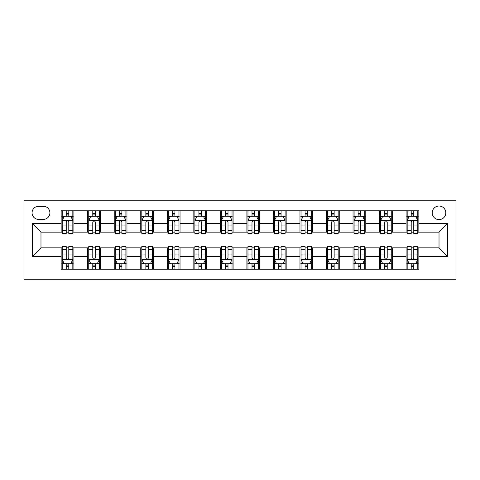 <?xml version="1.0" encoding="UTF-8"?>
<svg xmlns="http://www.w3.org/2000/svg" width="480" height="480" viewBox="0 0 480 480"><rect width="100%" height="100%" fill="white"/><g stroke="black" fill="none" stroke-linecap="round" stroke-linejoin="round"><path stroke-width="0.72" d="M439.02 206.034A6.792 6.792 0 0 0 432.222 212.826A6.792 6.792 0 0 0 439.02 219.618A6.792 6.792 0 0 0 445.812 212.826A6.792 6.792 0 0 0 439.02 206.034M24 279.27L456 279.27L456 200.73L24 200.73L24 279.27M38.646 219.408L43.32 219.408A6.582 6.582 0 0 0 49.896 212.826A6.582 6.582 0 0 0 43.32 206.244L38.646 206.244A6.582 6.582 0 0 0 32.064 212.826A6.582 6.582 0 0 0 38.646 219.408M61.152 256.344L32.49 256.344L32.49 223.656L61.152 223.656L61.152 232.146L40.98 232.146L40.98 247.854L61.152 247.854L61.152 269.19L418.848 269.19L418.848 247.854L439.02 247.854L439.02 232.146L418.848 232.146L418.848 223.656L447.51 223.656L447.51 256.344L418.848 256.344M418.848 223.656L418.848 210.81L61.152 210.81L61.152 223.656M406.116 210.81L406.116 232.146L407.172 232.146M411.21 232.146L413.754 232.146M417.786 232.146L418.848 232.146M406.116 232.146L391.254 232.146M379.578 210.81L379.578 232.146L380.64 232.146M384.672 232.146L387.222 232.146M379.578 232.146L364.716 232.146M353.04 210.81L353.04 232.146L354.102 232.146M358.134 232.146L360.684 232.146M353.04 232.146L338.184 232.146M326.508 210.81L326.508 232.146L327.57 232.146M331.602 232.146L334.146 232.146M326.508 232.146L311.646 232.146M299.97 210.81L299.97 232.146L301.032 232.146M305.064 232.146L307.614 232.146M299.97 232.146L285.108 232.146M273.432 210.81L273.432 232.146L274.494 232.146M278.532 232.146L281.076 232.146M273.432 232.146L258.576 232.146M246.9 210.81L246.9 232.146L247.962 232.146M251.994 232.146L254.544 232.146M246.9 232.146L232.038 232.146M220.362 210.81L220.362 232.146L221.424 232.146M225.456 232.146L228.006 232.146M220.362 232.146L205.506 232.146M193.83 210.81L193.83 232.146L194.892 232.146M198.924 232.146L201.468 232.146M193.83 232.146L178.968 232.146M167.292 210.81L167.292 232.146L168.354 232.146M172.386 232.146L174.936 232.146M167.292 232.146L152.43 232.146M140.754 210.81L140.754 232.146L141.816 232.146M145.854 232.146L148.398 232.146M140.754 232.146L125.898 232.146M114.222 210.81L114.222 232.146L115.284 232.146M119.316 232.146L121.866 232.146M114.222 232.146L99.36 232.146M87.684 210.81L87.684 232.146L88.746 232.146M92.778 232.146L95.328 232.146M87.684 232.146L72.828 232.146M61.152 232.146L62.214 232.146M66.246 232.146L68.79 232.146M61.152 247.854L62.214 247.854M66.246 247.854L68.79 247.854M72.828 247.854L73.884 247.854L73.884 269.19M88.746 247.854L73.884 247.854M92.778 247.854L95.328 247.854M99.36 247.854L100.422 247.854L100.422 269.19M115.284 247.854L100.422 247.854M119.316 247.854L121.866 247.854M125.898 247.854L126.96 247.854L126.96 269.19M141.816 247.854L126.96 247.854M145.854 247.854L148.398 247.854M152.43 247.854L153.492 247.854L153.492 269.19M168.354 247.854L153.492 247.854M172.386 247.854L174.936 247.854M178.968 247.854L180.03 247.854L180.03 269.19M194.892 247.854L180.03 247.854M198.924 247.854L201.468 247.854M205.506 247.854L206.568 247.854L206.568 269.19M221.424 247.854L206.568 247.854M225.456 247.854L228.006 247.854M232.038 247.854L233.1 247.854L233.1 269.19M247.962 247.854L233.1 247.854M251.994 247.854L254.544 247.854M258.576 247.854L259.638 247.854L259.638 269.19M274.494 247.854L259.638 247.854M278.532 247.854L281.076 247.854M285.108 247.854L286.17 247.854L286.17 269.19M301.032 247.854L286.17 247.854M305.064 247.854L307.614 247.854M311.646 247.854L312.708 247.854L312.708 269.19M327.57 247.854L312.708 247.854M331.602 247.854L334.146 247.854M338.184 247.854L339.246 247.854L339.246 269.19M354.102 247.854L339.246 247.854M358.134 247.854L360.684 247.854M364.716 247.854L365.778 247.854L365.778 269.19M380.64 247.854L365.778 247.854M384.672 247.854L387.222 247.854M391.254 247.854L392.316 247.854L392.316 269.19M407.172 247.854L392.316 247.854M411.21 247.854L413.754 247.854M417.786 247.854L418.848 247.854M73.884 210.81L73.884 232.146M61.152 216.12L62.214 216.12M66.246 216.12L68.79 216.12M72.828 216.12L73.884 216.12M61.152 263.88L62.214 263.88M66.246 263.88L68.79 263.88M72.828 263.88L73.884 263.88M87.684 247.854L87.684 269.19M100.422 210.81L100.422 232.146M87.684 216.12L88.746 216.12M92.778 216.12L95.328 216.12M99.36 216.12L100.422 216.12M87.684 263.88L88.746 263.88M92.778 263.88L95.328 263.88M99.36 263.88L100.422 263.88M114.222 247.854L114.222 269.19M114.222 263.88L115.284 263.88M119.316 263.88L121.866 263.88M125.898 263.88L126.96 263.88M126.96 210.81L126.96 232.146M114.222 216.12L115.284 216.12M119.316 216.12L121.866 216.12M125.898 216.12L126.96 216.12M140.754 247.854L140.754 269.19M140.754 263.88L141.816 263.88M145.854 263.88L148.398 263.88M152.43 263.88L153.492 263.88M153.492 210.81L153.492 232.146M140.754 216.12L141.816 216.12M145.854 216.12L148.398 216.12M152.43 216.12L153.492 216.12M167.292 247.854L167.292 269.19M167.292 263.88L168.354 263.88M172.386 263.88L174.936 263.88M178.968 263.88L180.03 263.88M180.03 210.81L180.03 232.146M167.292 216.12L168.354 216.12M172.386 216.12L174.936 216.12M178.968 216.12L180.03 216.12M193.83 247.854L193.83 269.19M193.83 263.88L194.892 263.88M198.924 263.88L201.468 263.88M205.506 263.88L206.568 263.88M206.568 210.81L206.568 232.146M193.83 216.12L194.892 216.12M198.924 216.12L201.468 216.12M205.506 216.12L206.568 216.12M220.362 247.854L220.362 269.19M220.362 263.88L221.424 263.88M225.456 263.88L228.006 263.88M232.038 263.88L233.1 263.88M233.1 210.81L233.1 232.146M220.362 216.12L221.424 216.12M225.456 216.12L228.006 216.12M232.038 216.12L233.1 216.12M246.9 247.854L246.9 269.19M246.9 263.88L247.962 263.88M251.994 263.88L254.544 263.88M258.576 263.88L259.638 263.88M259.638 210.81L259.638 232.146M246.9 216.12L247.962 216.12M251.994 216.12L254.544 216.12M258.576 216.12L259.638 216.12M273.432 247.854L273.432 269.19M273.432 263.88L274.494 263.88M278.532 263.88L281.076 263.88M285.108 263.88L286.17 263.88M286.17 210.81L286.17 232.146M273.432 216.12L274.494 216.12M278.532 216.12L281.076 216.12M285.108 216.12L286.17 216.12M299.97 247.854L299.97 269.19M299.97 263.88L301.032 263.88M305.064 263.88L307.614 263.88M311.646 263.88L312.708 263.88M312.708 210.81L312.708 232.146M299.97 216.12L301.032 216.12M305.064 216.12L307.614 216.12M311.646 216.12L312.708 216.12M326.508 247.854L326.508 269.19M326.508 263.88L327.57 263.88M331.602 263.88L334.146 263.88M338.184 263.88L339.246 263.88M339.246 210.81L339.246 232.146M326.508 216.12L327.57 216.12M331.602 216.12L334.146 216.12M338.184 216.12L339.246 216.12M353.04 247.854L353.04 269.19M353.04 263.88L354.102 263.88M358.134 263.88L360.684 263.88M364.716 263.88L365.778 263.88M365.778 210.81L365.778 232.146M353.04 216.12L354.102 216.12M358.134 216.12L360.684 216.12M364.716 216.12L365.778 216.12M379.578 247.854L379.578 269.19M379.578 263.88L380.64 263.88M384.672 263.88L387.222 263.88M391.254 263.88L392.316 263.88M392.316 210.81L392.316 232.146M379.578 216.12L380.64 216.12M384.672 216.12L387.222 216.12M391.254 216.12L392.316 216.12M406.116 247.854L406.116 269.19M406.116 263.88L407.172 263.88M411.21 263.88L413.754 263.88M417.786 263.88L418.848 263.88M406.116 216.12L407.172 216.12M411.21 216.12L413.754 216.12M417.786 216.12L418.848 216.12M40.98 232.146L32.49 223.656M40.98 247.854L32.49 256.344M447.51 223.656L439.02 232.146M447.51 256.344L439.02 247.854M68.79 213.57L66.246 213.57M72.828 230.76L68.79 230.76L68.79 233.418L72.828 233.418L72.828 220.47L70.704 216.222L64.332 216.222L62.214 220.47L62.214 233.418L66.246 233.418L66.246 230.76L62.214 230.76M62.214 220.47L62.214 210.81M72.828 220.47L72.828 210.81M66.246 216.222L66.246 210.81M68.79 210.81L68.79 216.222M68.79 230.76L68.79 222.06C67.944 220.428 67.098 220.428 66.246 222.06L66.246 230.76M66.246 266.43L68.79 266.43M62.214 249.24L66.246 249.24L66.246 246.582L62.214 246.582L62.214 259.53L64.332 263.778L70.704 263.778L72.828 259.53L72.828 246.582L68.79 246.582L68.79 249.24L72.828 249.24M72.828 259.53L72.828 269.19M62.214 259.53L62.214 269.19M68.79 263.778L68.79 269.19M66.246 269.19L66.246 263.778M66.246 249.24L66.246 257.94C67.092 259.572 67.944 259.572 68.79 257.94L68.79 249.24M95.328 213.57L92.778 213.57M99.36 230.76L95.328 230.76L95.328 233.418L99.36 233.418L99.36 220.47L97.236 216.222L90.87 216.222L88.746 220.47L88.746 233.418L92.778 233.418L92.778 230.76L88.746 230.76M88.746 220.47L88.746 210.81M99.36 220.47L99.36 210.81M92.778 216.222L92.778 210.81M95.328 210.81L95.328 216.222M95.328 230.76L95.328 222.06C94.482 220.428 93.63 220.428 92.778 222.06L92.778 230.76M121.866 213.57L119.316 213.57M125.898 230.76L121.866 230.76L121.866 233.418L125.898 233.418L125.898 220.47L123.774 216.222L117.408 216.222L115.284 220.47L115.284 233.418L119.316 233.418L119.316 230.76L115.284 230.76M115.284 220.47L115.284 210.81M125.898 220.47L125.898 210.81M119.316 216.222L119.316 210.81M121.866 210.81L121.866 216.222M121.866 230.76L121.866 222.06C121.014 220.428 120.168 220.428 119.316 222.06L119.316 230.76M148.398 213.57L145.854 213.57M152.43 230.76L148.398 230.76L148.398 233.418L152.43 233.418L152.43 220.47L150.312 216.222L143.94 216.222L141.816 220.47L141.816 233.418L145.854 233.418L145.854 230.76L141.816 230.76M141.816 220.47L141.816 210.81M152.43 220.47L152.43 210.81M145.854 216.222L145.854 210.81M148.398 210.81L148.398 216.222M148.398 230.76L148.398 222.06C147.552 220.428 146.7 220.428 145.854 222.06L145.854 230.76M92.778 266.43L95.328 266.43M88.746 249.24L92.778 249.24L92.778 246.582L88.746 246.582L88.746 259.53L90.87 263.778L97.236 263.778L99.36 259.53L99.36 246.582L95.328 246.582L95.328 249.24L99.36 249.24M99.36 259.53L99.36 269.19M88.746 259.53L88.746 269.19M95.328 263.778L95.328 269.19M92.778 269.19L92.778 263.778M92.778 249.24L92.778 257.94C93.63 259.572 94.476 259.572 95.328 257.94L95.328 249.24M119.316 266.43L121.866 266.43M115.284 249.24L119.316 249.24L119.316 246.582L115.284 246.582L115.284 259.53L117.408 263.778L123.774 263.778L125.898 259.53L125.898 246.582L121.866 246.582L121.866 249.24L125.898 249.24M125.898 259.53L125.898 269.19M115.284 259.53L115.284 269.19M121.866 263.778L121.866 269.19M119.316 269.19L119.316 263.778M119.316 249.24L119.316 257.94C120.162 259.572 121.014 259.572 121.866 257.94L121.866 249.24M145.854 266.43L148.398 266.43M141.816 249.24L145.854 249.24L145.854 246.582L141.816 246.582L141.816 259.53L143.94 263.778L150.312 263.778L152.43 259.53L152.43 246.582L148.398 246.582L148.398 249.24L152.43 249.24M152.43 259.53L152.43 269.19M141.816 259.53L141.816 269.19M148.398 263.778L148.398 269.19M145.854 269.19L145.854 263.778M145.854 249.24L145.854 257.94C146.7 259.572 147.546 259.572 148.398 257.94L148.398 249.24M174.936 213.57L172.386 213.57M178.968 230.76L174.936 230.76L174.936 233.418L178.968 233.418L178.968 220.47L176.844 216.222L170.478 216.222L168.354 220.47L168.354 233.418L172.386 233.418L172.386 230.76L168.354 230.76M168.354 220.47L168.354 210.81M178.968 220.47L178.968 210.81M172.386 216.222L172.386 210.81M174.936 210.81L174.936 216.222M174.936 230.76L174.936 222.06C174.084 220.428 173.238 220.428 172.386 222.06L172.386 230.76M172.386 266.43L174.936 266.43M168.354 249.24L172.386 249.24L172.386 246.582L168.354 246.582L168.354 259.53L170.478 263.778L176.844 263.778L178.968 259.53L178.968 246.582L174.936 246.582L174.936 249.24L178.968 249.24M178.968 259.53L178.968 269.19M168.354 259.53L168.354 269.19M174.936 263.778L174.936 269.19M172.386 269.19L172.386 263.778M172.386 249.24L172.386 257.94C173.238 259.572 174.084 259.572 174.936 257.94L174.936 249.24M201.468 213.57L198.924 213.57M205.506 230.76L201.468 230.76L201.468 233.418L205.506 233.418L205.506 220.47L203.382 216.222L197.01 216.222L194.892 220.47L194.892 233.418L198.924 233.418L198.924 230.76L194.892 230.76M194.892 220.47L194.892 210.81M205.506 220.47L205.506 210.81M198.924 216.222L198.924 210.81M201.468 210.81L201.468 216.222M201.468 230.76L201.468 222.06C200.622 220.428 199.776 220.428 198.924 222.06L198.924 230.76M198.924 266.43L201.468 266.43M194.892 249.24L198.924 249.24L198.924 246.582L194.892 246.582L194.892 259.53L197.01 263.778L203.382 263.778L205.506 259.53L205.506 246.582L201.468 246.582L201.468 249.24L205.506 249.24M205.506 259.53L205.506 269.19M194.892 259.53L194.892 269.19M201.468 263.778L201.468 269.19M198.924 269.19L198.924 263.778M198.924 249.24L198.924 257.94C199.77 259.572 200.622 259.572 201.468 257.94L201.468 249.24M228.006 213.57L225.456 213.57M232.038 230.76L228.006 230.76L228.006 233.418L232.038 233.418L232.038 220.47L229.914 216.222L223.548 216.222L221.424 220.47L221.424 233.418L225.456 233.418L225.456 230.76L221.424 230.76M221.424 220.47L221.424 210.81M232.038 220.47L232.038 210.81M225.456 216.222L225.456 210.81M228.006 210.81L228.006 216.222M228.006 230.76L228.006 222.06C227.16 220.428 226.308 220.428 225.456 222.06L225.456 230.76M225.456 266.43L228.006 266.43M221.424 249.24L225.456 249.24L225.456 246.582L221.424 246.582L221.424 259.53L223.548 263.778L229.914 263.778L232.038 259.53L232.038 246.582L228.006 246.582L228.006 249.24L232.038 249.24M232.038 259.53L232.038 269.19M221.424 259.53L221.424 269.19M228.006 263.778L228.006 269.19M225.456 269.19L225.456 263.778M225.456 249.24L225.456 257.94C226.308 259.572 227.154 259.572 228.006 257.94L228.006 249.24M254.544 213.57L251.994 213.57M258.576 230.76L254.544 230.76L254.544 233.418L258.576 233.418L258.576 220.47L256.452 216.222L250.086 216.222L247.962 220.47L247.962 233.418L251.994 233.418L251.994 230.76L247.962 230.76M247.962 220.47L247.962 210.81M258.576 220.47L258.576 210.81M251.994 216.222L251.994 210.81M254.544 210.81L254.544 216.222M254.544 230.76L254.544 222.06C253.692 220.428 252.846 220.428 251.994 222.06L251.994 230.76M251.994 266.43L254.544 266.43M247.962 249.24L251.994 249.24L251.994 246.582L247.962 246.582L247.962 259.53L250.086 263.778L256.452 263.778L258.576 259.53L258.576 246.582L254.544 246.582L254.544 249.24L258.576 249.24M258.576 259.53L258.576 269.19M247.962 259.53L247.962 269.19M254.544 263.778L254.544 269.19M251.994 269.19L251.994 263.778M251.994 249.24L251.994 257.94C252.84 259.572 253.692 259.572 254.544 257.94L254.544 249.24M281.076 213.57L278.532 213.57M285.108 230.76L281.076 230.76L281.076 233.418L285.108 233.418L285.108 220.47L282.99 216.222L276.618 216.222L274.494 220.47L274.494 233.418L278.532 233.418L278.532 230.76L274.494 230.76M274.494 220.47L274.494 210.81M285.108 220.47L285.108 210.81M278.532 216.222L278.532 210.81M281.076 210.81L281.076 216.222M281.076 230.76L281.076 222.06C280.23 220.428 279.378 220.428 278.532 222.06L278.532 230.76M278.532 266.43L281.076 266.43M274.494 249.24L278.532 249.24L278.532 246.582L274.494 246.582L274.494 259.53L276.618 263.778L282.99 263.778L285.108 259.53L285.108 246.582L281.076 246.582L281.076 249.24L285.108 249.24M285.108 259.53L285.108 269.19M274.494 259.53L274.494 269.19M281.076 263.778L281.076 269.19M278.532 269.19L278.532 263.778M278.532 249.24L278.532 257.94C279.378 259.572 280.224 259.572 281.076 257.94L281.076 249.24M307.614 213.57L305.064 213.57M311.646 230.76L307.614 230.76L307.614 233.418L311.646 233.418L311.646 220.47L309.522 216.222L303.156 216.222L301.032 220.47L301.032 233.418L305.064 233.418L305.064 230.76L301.032 230.76M301.032 220.47L301.032 210.81M311.646 220.47L311.646 210.81M305.064 216.222L305.064 210.81M307.614 210.81L307.614 216.222M307.614 230.76L307.614 222.06C306.762 220.428 305.916 220.428 305.064 222.06L305.064 230.76M305.064 266.43L307.614 266.43M301.032 249.24L305.064 249.24L305.064 246.582L301.032 246.582L301.032 259.53L303.156 263.778L309.522 263.778L311.646 259.53L311.646 246.582L307.614 246.582L307.614 249.24L311.646 249.24M311.646 259.53L311.646 269.19M301.032 259.53L301.032 269.19M307.614 263.778L307.614 269.19M305.064 269.19L305.064 263.778M305.064 249.24L305.064 257.94C305.916 259.572 306.762 259.572 307.614 257.94L307.614 249.24M334.146 213.57L331.602 213.57M338.184 230.76L334.146 230.76L334.146 233.418L338.184 233.418L338.184 220.47L336.06 216.222L329.688 216.222L327.57 220.47L327.57 233.418L331.602 233.418L331.602 230.76L327.57 230.76M327.57 220.47L327.57 210.81M338.184 220.47L338.184 210.81M331.602 216.222L331.602 210.81M334.146 210.81L334.146 216.222M334.146 230.76L334.146 222.06C333.3 220.428 332.454 220.428 331.602 222.06L331.602 230.76M331.602 266.43L334.146 266.43M327.57 249.24L331.602 249.24L331.602 246.582L327.57 246.582L327.57 259.53L329.688 263.778L336.06 263.778L338.184 259.53L338.184 246.582L334.146 246.582L334.146 249.24L338.184 249.24M338.184 259.53L338.184 269.19M327.57 259.53L327.57 269.19M334.146 263.778L334.146 269.19M331.602 269.19L331.602 263.778M331.602 249.24L331.602 257.94C332.448 259.572 333.3 259.572 334.146 257.94L334.146 249.24M360.684 213.57L358.134 213.57M364.716 230.76L360.684 230.76L360.684 233.418L364.716 233.418L364.716 220.47L362.592 216.222L356.226 216.222L354.102 220.47L354.102 233.418L358.134 233.418L358.134 230.76L354.102 230.76M354.102 220.47L354.102 210.81M364.716 220.47L364.716 210.81M358.134 216.222L358.134 210.81M360.684 210.81L360.684 216.222M360.684 230.76L360.684 222.06C359.838 220.428 358.986 220.428 358.134 222.06L358.134 230.76M358.134 266.43L360.684 266.43M354.102 249.24L358.134 249.24L358.134 246.582L354.102 246.582L354.102 259.53L356.226 263.778L362.592 263.778L364.716 259.53L364.716 246.582L360.684 246.582L360.684 249.24L364.716 249.24M364.716 259.53L364.716 269.19M354.102 259.53L354.102 269.19M360.684 263.778L360.684 269.19M358.134 269.19L358.134 263.778M358.134 249.24L358.134 257.94C358.986 259.572 359.832 259.572 360.684 257.94L360.684 249.24M387.222 213.57L384.672 213.57M391.254 230.76L387.222 230.76L387.222 233.418L391.254 233.418L391.254 220.47L389.13 216.222L382.764 216.222L380.64 220.47L380.64 233.418L384.672 233.418L384.672 230.76L380.64 230.76M380.64 220.47L380.64 210.81M391.254 220.47L391.254 210.81M384.672 216.222L384.672 210.81M387.222 210.81L387.222 216.222M387.222 230.76L387.222 222.06C386.37 220.428 385.524 220.428 384.672 222.06L384.672 230.76M384.672 266.43L387.222 266.43M380.64 249.24L384.672 249.24L384.672 246.582L380.64 246.582L380.64 259.53L382.764 263.778L389.13 263.778L391.254 259.53L391.254 246.582L387.222 246.582L387.222 249.24L391.254 249.24M391.254 259.53L391.254 269.19M380.64 259.53L380.64 269.19M387.222 263.778L387.222 269.19M384.672 269.19L384.672 263.778M384.672 249.24L384.672 257.94C385.518 259.572 386.37 259.572 387.222 257.94L387.222 249.24M413.754 213.57L411.21 213.57M417.786 230.76L413.754 230.76L413.754 233.418L417.786 233.418L417.786 220.47L415.668 216.222L409.296 216.222L407.172 220.47L407.172 233.418L411.21 233.418L411.21 230.76L407.172 230.76M407.172 220.47L407.172 210.81M417.786 220.47L417.786 210.81M411.21 216.222L411.21 210.81M413.754 210.81L413.754 216.222M413.754 230.76L413.754 222.06C412.908 220.428 412.056 220.428 411.21 222.06L411.21 230.76M411.21 266.43L413.754 266.43M407.172 249.24L411.21 249.24L411.21 246.582L407.172 246.582L407.172 259.53L409.296 263.778L415.668 263.778L417.786 259.53L417.786 246.582L413.754 246.582L413.754 249.24L417.786 249.24M417.786 259.53L417.786 269.19M407.172 259.53L407.172 269.19M413.754 263.778L413.754 269.19M411.21 269.19L411.21 263.778M411.21 249.24L411.21 257.94C412.056 259.572 412.902 259.572 413.754 257.94L413.754 249.24M87.684 256.344L73.884 256.344M87.684 223.656L73.884 223.656M114.222 223.656L100.422 223.656M114.222 256.344L100.422 256.344M140.754 223.656L126.96 223.656M140.754 256.344L126.96 256.344M167.292 223.656L153.492 223.656M167.292 256.344L153.492 256.344M193.83 223.656L180.03 223.656M193.83 256.344L180.03 256.344M220.362 223.656L206.568 223.656M220.362 256.344L206.568 256.344M246.9 223.656L233.1 223.656M246.9 256.344L233.1 256.344M273.432 223.656L259.638 223.656M273.432 256.344L259.638 256.344M299.97 223.656L286.17 223.656M299.97 256.344L286.17 256.344M326.508 223.656L312.708 223.656M326.508 256.344L312.708 256.344M353.04 223.656L339.246 223.656M353.04 256.344L339.246 256.344M379.578 223.656L365.778 223.656M379.578 256.344L365.778 256.344M406.116 223.656L392.316 223.656M406.116 256.344L392.316 256.344M72.774 220.362L62.262 220.362M62.214 216.48L64.206 216.48M70.83 216.48L72.828 216.48M66.246 225.066L62.214 225.066M72.828 225.066L68.79 225.066M68.79 214.92L66.246 214.92M62.262 259.638L72.774 259.638M72.828 263.52L70.83 263.52M64.206 263.52L62.214 263.52M68.79 254.934L72.828 254.934M62.214 254.934L66.246 254.934M66.246 265.08L68.79 265.08M99.306 220.362L88.8 220.362M88.746 216.48L90.744 216.48M97.368 216.48L99.36 216.48M92.778 225.066L88.746 225.066M99.36 225.066L95.328 225.066M95.328 214.92L92.778 214.92M125.844 220.362L115.338 220.362M115.284 216.48L117.276 216.48M123.9 216.48L125.898 216.48M119.316 225.066L115.284 225.066M125.898 225.066L121.866 225.066M121.866 214.92L119.316 214.92M152.382 220.362L141.87 220.362M141.816 216.48L143.814 216.48M150.438 216.48L152.43 216.48M145.854 225.066L141.816 225.066M152.43 225.066L148.398 225.066M148.398 214.92L145.854 214.92M88.8 259.638L99.306 259.638M99.36 263.52L97.368 263.52M90.744 263.52L88.746 263.52M95.328 254.934L99.36 254.934M88.746 254.934L92.778 254.934M92.778 265.08L95.328 265.08M115.338 259.638L125.844 259.638M125.898 263.52L123.9 263.52M117.276 263.52L115.284 263.52M121.866 254.934L125.898 254.934M115.284 254.934L119.316 254.934M119.316 265.08L121.866 265.08M141.87 259.638L152.382 259.638M152.43 263.52L150.438 263.52M143.814 263.52L141.816 263.52M148.398 254.934L152.43 254.934M141.816 254.934L145.854 254.934M145.854 265.08L148.398 265.08M178.914 220.362L168.408 220.362M168.354 216.48L170.352 216.48M176.97 216.48L178.968 216.48M172.386 225.066L168.354 225.066M178.968 225.066L174.936 225.066M174.936 214.92L172.386 214.92M168.408 259.638L178.914 259.638M178.968 263.52L176.97 263.52M170.352 263.52L168.354 263.52M174.936 254.934L178.968 254.934M168.354 254.934L172.386 254.934M172.386 265.08L174.936 265.08M205.452 220.362L194.94 220.362M194.892 216.48L196.884 216.48M203.508 216.48L205.506 216.48M198.924 225.066L194.892 225.066M205.506 225.066L201.468 225.066M201.468 214.92L198.924 214.92M194.94 259.638L205.452 259.638M205.506 263.52L203.508 263.52M196.884 263.52L194.892 263.52M201.468 254.934L205.506 254.934M194.892 254.934L198.924 254.934M198.924 265.08L201.468 265.08M231.984 220.362L221.478 220.362M221.424 216.48L223.422 216.48M230.046 216.48L232.038 216.48M225.456 225.066L221.424 225.066M232.038 225.066L228.006 225.066M228.006 214.92L225.456 214.92M221.478 259.638L231.984 259.638M232.038 263.52L230.046 263.52M223.422 263.52L221.424 263.52M228.006 254.934L232.038 254.934M221.424 254.934L225.456 254.934M225.456 265.08L228.006 265.08M258.522 220.362L248.016 220.362M247.962 216.48L249.954 216.48M256.578 216.48L258.576 216.48M251.994 225.066L247.962 225.066M258.576 225.066L254.544 225.066M254.544 214.92L251.994 214.92M248.016 259.638L258.522 259.638M258.576 263.52L256.578 263.52M249.954 263.52L247.962 263.52M254.544 254.934L258.576 254.934M247.962 254.934L251.994 254.934M251.994 265.08L254.544 265.08M285.06 220.362L274.548 220.362M274.494 216.48L276.492 216.48M283.116 216.48L285.108 216.48M278.532 225.066L274.494 225.066M285.108 225.066L281.076 225.066M281.076 214.92L278.532 214.92M274.548 259.638L285.06 259.638M285.108 263.52L283.116 263.52M276.492 263.52L274.494 263.52M281.076 254.934L285.108 254.934M274.494 254.934L278.532 254.934M278.532 265.08L281.076 265.08M311.592 220.362L301.086 220.362M301.032 216.48L303.03 216.48M309.648 216.48L311.646 216.48M305.064 225.066L301.032 225.066M311.646 225.066L307.614 225.066M307.614 214.92L305.064 214.92M301.086 259.638L311.592 259.638M311.646 263.52L309.648 263.52M303.03 263.52L301.032 263.52M307.614 254.934L311.646 254.934M301.032 254.934L305.064 254.934M305.064 265.08L307.614 265.08M338.13 220.362L327.618 220.362M327.57 216.48L329.562 216.48M336.186 216.48L338.184 216.48M331.602 225.066L327.57 225.066M338.184 225.066L334.146 225.066M334.146 214.92L331.602 214.92M327.618 259.638L338.13 259.638M338.184 263.52L336.186 263.52M329.562 263.52L327.57 263.52M334.146 254.934L338.184 254.934M327.57 254.934L331.602 254.934M331.602 265.08L334.146 265.08M364.662 220.362L354.156 220.362M354.102 216.48L356.1 216.48M362.724 216.48L364.716 216.48M358.134 225.066L354.102 225.066M364.716 225.066L360.684 225.066M360.684 214.92L358.134 214.92M354.156 259.638L364.662 259.638M364.716 263.52L362.724 263.52M356.1 263.52L354.102 263.52M360.684 254.934L364.716 254.934M354.102 254.934L358.134 254.934M358.134 265.08L360.684 265.08M391.2 220.362L380.694 220.362M380.64 216.48L382.632 216.48M389.256 216.48L391.254 216.48M384.672 225.066L380.64 225.066M391.254 225.066L387.222 225.066M387.222 214.92L384.672 214.92M380.694 259.638L391.2 259.638M391.254 263.52L389.256 263.52M382.632 263.52L380.64 263.52M387.222 254.934L391.254 254.934M380.64 254.934L384.672 254.934M384.672 265.08L387.222 265.08M417.738 220.362L407.226 220.362M407.172 216.48L409.17 216.48M415.794 216.48L417.786 216.48M411.21 225.066L407.172 225.066M417.786 225.066L413.754 225.066M413.754 214.92L411.21 214.92M407.226 259.638L417.738 259.638M417.786 263.52L415.794 263.52M409.17 263.52L407.172 263.52M413.754 254.934L417.786 254.934M407.172 254.934L411.21 254.934M411.21 265.08L413.754 265.08"/></g></svg>
